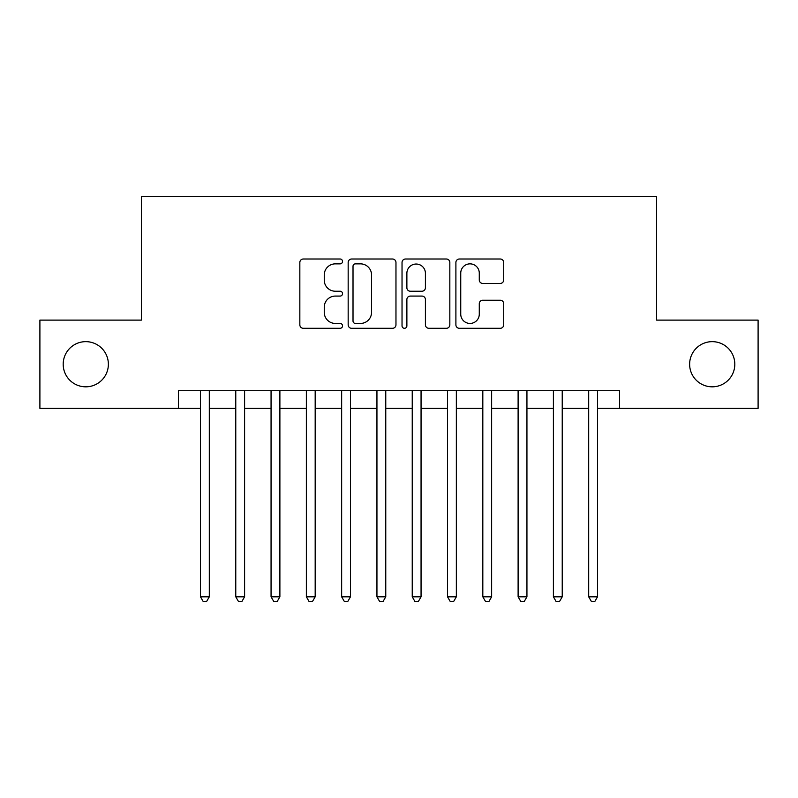 <?xml version="1.0" encoding="UTF-8"?>
<svg xmlns="http://www.w3.org/2000/svg" width="798" height="798" viewBox="0 0 798 798"><rect width="100%" height="100%" fill="white"/><g stroke="black" fill="none" stroke-linecap="round" stroke-linejoin="round"><path stroke-width="1.2" d="M342.532 261.435A2.424 2.424 0 0 0 340.108 259.011L303.3 259.011A3.461 3.461 0 0 0 299.839 262.472L299.839 324.826A3.461 3.461 0 0 0 303.3 328.297L340.108 328.297A2.424 2.424 0 0 0 342.532 325.873A2.424 2.424 0 0 0 340.108 323.439L335.35 323.439A11.082 11.082 0 0 1 324.257 312.357L324.257 307.16A11.082 11.082 0 0 1 335.35 296.078L340.108 296.078A2.424 2.424 0 0 0 342.532 293.654A2.424 2.424 0 0 0 340.108 291.23L335.35 291.23A11.082 11.082 0 0 1 324.257 280.138L324.257 274.941A11.082 11.082 0 0 1 335.35 263.859L340.108 263.859A2.424 2.424 0 0 0 342.532 261.435M689.632 364.237A22.583 22.583 0 0 0 712.215 386.821A22.583 22.583 0 0 0 734.808 364.237A22.583 22.583 0 0 0 712.215 341.654A22.583 22.583 0 0 0 689.632 364.237M63.192 364.237A22.583 22.583 0 0 0 85.785 386.821A22.583 22.583 0 0 0 108.368 364.237A22.583 22.583 0 0 0 85.785 341.654A22.583 22.583 0 0 0 63.192 364.237M500.236 283.43A3.461 3.461 0 0 0 503.708 279.968L503.708 262.472A3.461 3.461 0 0 0 500.236 259.011L459.359 259.011A3.461 3.461 0 0 0 455.897 262.472L455.897 324.826A3.461 3.461 0 0 0 459.359 328.297L500.236 328.297A3.461 3.461 0 0 0 503.708 324.826L503.708 303.699A3.461 3.461 0 0 0 500.236 300.238L482.75 300.238A3.461 3.461 0 0 0 479.279 303.699L479.279 314.173A9.267 9.267 0 0 1 470.012 323.439A9.267 9.267 0 0 1 460.745 314.173L460.745 273.125A9.267 9.267 0 0 1 470.012 263.859A9.267 9.267 0 0 1 479.279 273.125L479.279 279.968A3.461 3.461 0 0 0 482.75 283.43L500.236 283.43M178.423 408.357L39.9 408.357L39.9 320.118L141.366 320.118L141.366 196.597L656.634 196.597L656.634 320.118L758.1 320.118L758.1 408.357L619.577 408.357L619.577 390.711L178.423 390.711L178.423 408.357L200.478 408.357M395.968 262.472A3.461 3.461 0 0 0 392.506 259.011L351.629 259.011A3.461 3.461 0 0 0 348.167 262.472L348.167 324.826A3.461 3.461 0 0 0 351.629 328.297L392.506 328.297A3.461 3.461 0 0 0 395.968 324.826L395.968 262.472M405.494 259.011L446.371 259.011A3.461 3.461 0 0 1 449.833 262.472L449.833 324.826A3.461 3.461 0 0 1 446.371 328.297L428.875 328.297A3.461 3.461 0 0 1 425.414 324.826L425.414 299.539A3.461 3.461 0 0 0 421.952 296.078L410.342 296.078A3.461 3.461 0 0 0 406.88 299.539L406.88 325.873A2.424 2.424 0 0 1 404.456 328.297A2.424 2.424 0 0 1 402.032 325.873L402.032 262.472A3.461 3.461 0 0 1 405.494 259.011M209.305 408.357L235.769 408.357M244.597 408.357L271.061 408.357M279.889 408.357L306.362 408.357M315.18 408.357L341.654 408.357M350.472 408.357L376.945 408.357M385.763 408.357L412.237 408.357M421.055 408.357L447.528 408.357M456.346 408.357L482.82 408.357M491.638 408.357L518.111 408.357M526.939 408.357L553.403 408.357M562.231 408.357L588.695 408.357M597.522 408.357L619.577 408.357M355.439 263.859A2.424 2.424 0 0 0 353.015 266.283L353.015 321.015A2.424 2.424 0 0 0 355.439 323.439L360.457 323.439A11.082 11.082 0 0 0 371.549 312.357L371.549 274.941A11.082 11.082 0 0 0 360.457 263.859L355.439 263.859M425.414 273.305A9.267 9.267 0 0 0 416.147 264.038A9.267 9.267 0 0 0 406.88 273.305L406.88 287.759A3.461 3.461 0 0 0 410.342 291.23L421.952 291.23A3.461 3.461 0 0 0 425.414 287.759L425.414 273.305M209.305 390.711L209.305 596.814L200.478 596.814L200.478 390.711M209.305 596.814L206.652 601.403L203.131 601.403L200.478 596.814M244.597 390.711L244.597 596.814L235.769 596.814L235.769 390.711M244.597 596.814L241.954 601.403L238.422 601.403L235.769 596.814M279.889 390.711L279.889 596.814L271.061 596.814L271.061 390.711M279.889 596.814L277.245 601.403L273.714 601.403L271.061 596.814M315.18 390.711L315.18 596.814L306.362 596.814L306.362 390.711M315.18 596.814L312.537 601.403L309.006 601.403L306.362 596.814M350.472 390.711L350.472 596.814L341.654 596.814L341.654 390.711M350.472 596.814L347.828 601.403L344.297 601.403L341.654 596.814M385.763 390.711L385.763 596.814L376.945 596.814L376.945 390.711M385.763 596.814L383.12 601.403L379.589 601.403L376.945 596.814M421.055 390.711L421.055 596.814L412.237 596.814L412.237 390.711M421.055 596.814L418.411 601.403L414.88 601.403L412.237 596.814M456.346 390.711L456.346 596.814L447.528 596.814L447.528 390.711M456.346 596.814L453.703 601.403L450.172 601.403L447.528 596.814M491.638 390.711L491.638 596.814L482.82 596.814L482.82 390.711M491.638 596.814L488.994 601.403L485.463 601.403L482.82 596.814M526.939 390.711L526.939 596.814L518.111 596.814L518.111 390.711M526.939 596.814L524.286 601.403L520.755 601.403L518.111 596.814M562.231 390.711L562.231 596.814L553.403 596.814L553.403 390.711M562.231 596.814L559.578 601.403L556.046 601.403L553.403 596.814M597.522 390.711L597.522 596.814L588.695 596.814L588.695 390.711M597.522 596.814L594.869 601.403L591.348 601.403L588.695 596.814"/></g></svg>
